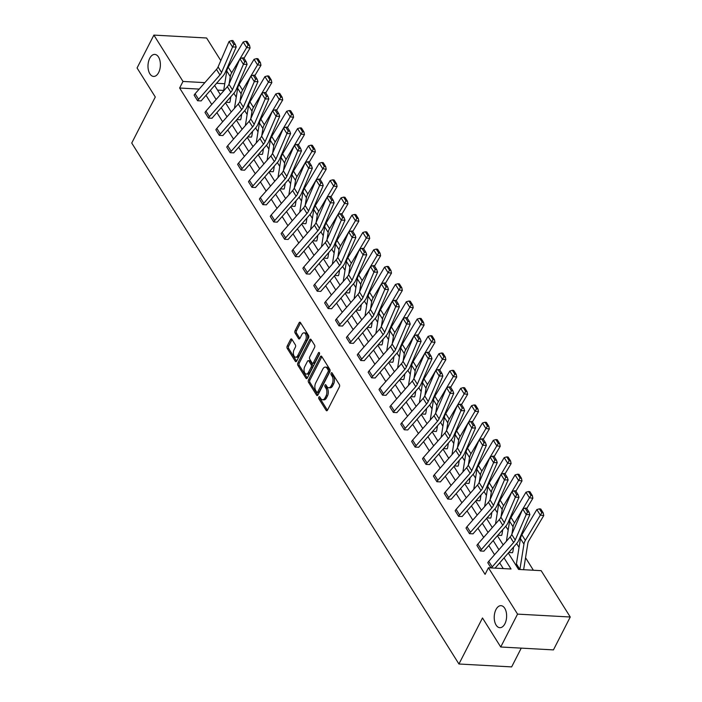 <?xml version="1.0" encoding="UTF-8"?>
<svg xmlns="http://www.w3.org/2000/svg" width="702" height="702" viewBox="0 0 702 702"><rect width="100%" height="100%" fill="white"/><g stroke="black" fill="none" stroke-linecap="round" stroke-linejoin="round"><path stroke-width="1.05" d="M158.652 72.525A11.03 6.186 -86.9 0 0 160.012 60.934A11.03 6.186 -86.9 0 0 154.791 54.405A11.03 6.186 -86.9 0 0 149.728 58.31A11.03 6.186 -86.9 0 0 148.368 69.902A11.03 6.186 -86.9 0 0 153.589 76.43A11.03 6.186 -86.9 0 0 158.652 72.525M504.887 623.788A11.03 6.186 -86.9 0 0 506.247 612.197A11.03 6.186 -86.9 0 0 501.035 605.668A11.03 6.186 -86.9 0 0 495.963 609.573A11.03 6.186 -86.9 0 0 494.603 621.165A11.03 6.186 -86.9 0 0 499.824 627.693A11.03 6.186 -86.9 0 0 504.887 623.788M318.857 397.121A1.185 0.667 -86.9 0 0 318.875 398.789L326.149 410.372A1.694 0.948 -86.9 0 0 326.711 410.767A1.694 0.948 -86.9 0 0 327.492 410.17L339.382 386.925A1.694 0.948 -86.9 0 0 339.356 384.547L332.09 372.973A1.185 0.667 -86.9 0 0 331.686 372.692A1.185 0.667 -86.9 0 0 331.142 373.113A1.185 0.667 -86.9 0 0 331.16 374.78L332.107 376.272A5.414 3.036 -86.9 0 1 332.178 383.889L331.186 385.828A5.414 3.036 -86.9 0 1 328.703 387.75A5.414 3.036 -86.9 0 1 326.886 386.477L325.947 384.977A1.185 0.667 -86.9 0 0 325.544 384.696A1.185 0.667 -86.9 0 0 325 385.117A1.185 0.667 -86.9 0 0 325.017 386.784L325.956 388.285A5.414 3.036 -86.9 0 1 326.035 395.902L325.044 397.832A5.414 3.036 -86.9 0 1 322.56 399.754A5.414 3.036 -86.9 0 1 320.744 398.482L319.796 396.981A1.185 0.667 -86.9 0 0 319.401 396.709A1.185 0.667 -86.9 0 0 318.857 397.121M320.156 397.551A1.185 0.667 -86.9 0 0 320.296 398.868L327.448 410.249M332.441 373.534A1.185 0.667 -86.9 0 0 332.59 374.85L333.529 376.351L332.107 376.272M326.298 385.538A1.185 0.667 -86.9 0 0 326.448 386.863L327.386 388.364L325.956 388.285M291.9 339.32A1.694 0.948 -86.9 0 0 291.33 338.926A1.694 0.948 -86.9 0 0 290.549 339.522L287.215 346.042A1.694 0.948 -86.9 0 0 287.241 348.42L295.314 361.284A1.694 0.948 -86.9 0 0 295.884 361.679A1.694 0.948 -86.9 0 0 296.656 361.082L308.555 337.837A1.694 0.948 -86.9 0 0 308.529 335.459L300.456 322.604A1.694 0.948 -86.9 0 0 299.886 322.2A1.694 0.948 -86.9 0 0 299.105 322.806L295.077 330.677A1.694 0.948 -86.9 0 0 295.103 333.055L298.561 338.566A1.694 0.948 -86.9 0 0 299.122 338.961A1.694 0.948 -86.9 0 0 299.903 338.364L301.904 334.45A4.528 2.536 -86.9 0 1 303.984 332.853A4.528 2.536 -86.9 0 1 306.116 335.53A4.528 2.536 -86.9 0 1 305.563 340.286L297.736 355.581A4.528 2.536 -86.9 0 1 295.656 357.186A4.528 2.536 -86.9 0 1 293.515 354.51A4.528 2.536 -86.9 0 1 294.077 349.754L295.375 347.2A1.694 0.948 -86.9 0 0 295.358 344.822L291.9 339.32M508.292 553.053L518.576 569.427L541.154 570.665L570.261 617.005L553.439 649.894L500.728 646.998L482.493 617.971L458.941 664.004L131.739 143.05L155.291 97.008L137.065 67.98L153.887 35.1L206.599 37.996L220.805 60.609M500.728 646.998L517.558 614.118L488.443 567.769L511.03 569.006L504.045 557.897M199.184 89.093L179.633 88.022L485.082 574.35L488.443 567.769M179.633 88.022L182.994 81.45L153.887 35.1M308.503 379.931A1.694 0.948 -86.9 0 0 308.52 382.309L316.602 395.165A1.694 0.948 -86.9 0 0 317.164 395.568A1.694 0.948 -86.9 0 0 317.945 394.963L329.835 371.727A1.694 0.948 -86.9 0 0 329.808 369.349L321.735 356.484A1.694 0.948 -86.9 0 0 321.165 356.089A1.694 0.948 -86.9 0 0 320.393 356.686L308.503 379.931L309.924 380.01A1.694 0.948 -86.9 0 0 309.951 382.388L317.901 395.05M305.958 378.22L297.885 365.365A1.694 0.948 -86.9 0 1 297.859 362.987L309.749 339.75A1.694 0.948 -86.9 0 1 310.53 339.145A1.694 0.948 -86.9 0 1 311.091 339.549L314.549 345.051A1.694 0.948 -86.9 0 1 314.575 347.429L309.749 356.853A1.694 0.948 -86.9 0 0 309.775 359.231L312.065 362.881A1.694 0.948 -86.9 0 0 312.636 363.285A1.694 0.948 -86.9 0 0 313.417 362.68L318.436 352.869A1.185 0.667 -86.9 0 1 318.98 352.448A1.185 0.667 -86.9 0 1 319.542 353.15A1.185 0.667 -86.9 0 1 319.392 354.396L307.3 378.018A1.694 0.948 -86.9 0 1 306.528 378.624A1.694 0.948 -86.9 0 1 305.958 378.22L307.134 378.29M570.261 617.005L517.558 614.118M458.941 664.004L511.644 666.9L521.253 648.121M237.083 119.331A1.72 1.114 -32.1 0 1 236.978 119.603L240.54 119.796A6.028 3.914 147.9 0 0 241.023 118.366L241.707 114.057M258.836 153.957A1.72 1.114 -32.1 0 1 258.731 154.229L262.294 154.431A6.028 3.914 147.9 0 0 262.776 153.001L263.461 148.692M280.589 188.592A1.72 1.114 -32.1 0 1 280.484 188.864L284.047 189.066A6.028 3.914 147.9 0 0 284.529 187.636L285.214 183.327M302.343 223.227A1.72 1.114 -32.1 0 1 302.237 223.499L305.8 223.701A6.028 3.914 147.9 0 0 306.283 222.271L306.967 217.962M324.096 257.862A1.72 1.114 -32.1 0 1 323.991 258.134L327.553 258.336A6.028 3.914 147.9 0 0 328.036 256.906L328.72 252.597M345.849 292.497A1.72 1.114 -32.1 0 1 345.744 292.769L349.306 292.962A6.028 3.914 147.9 0 0 349.789 291.541L350.473 287.232M367.602 327.132A1.72 1.114 -32.1 0 1 367.497 327.404L371.06 327.597A6.028 3.914 147.9 0 0 371.542 326.176L372.227 321.867M389.356 361.767A1.72 1.114 -32.1 0 1 389.25 362.039L392.813 362.232A6.028 3.914 147.9 0 0 393.287 360.81L393.98 356.502M411.109 396.402A1.72 1.114 -32.1 0 1 411.003 396.674L414.566 396.867A6.028 3.914 147.9 0 0 415.04 395.445L415.733 391.137M432.862 431.037A1.72 1.114 -32.1 0 1 432.757 431.309L436.311 431.502A6.028 3.914 147.9 0 0 436.793 430.08L437.486 425.772M454.615 465.672A1.72 1.114 -32.1 0 1 454.51 465.944L458.064 466.137A6.028 3.914 147.9 0 0 458.546 464.715L459.24 460.407M476.368 500.307A1.72 1.114 -32.1 0 1 476.263 500.579L479.817 500.772A6.028 3.914 147.9 0 0 480.3 499.35L480.993 495.033M498.122 534.942A1.72 1.114 -32.1 0 1 498.016 535.214L501.57 535.407A6.028 3.914 147.9 0 0 502.053 533.985L502.746 529.668M519.506 569.471L516.277 564.294A1.72 1.114 -32.1 0 0 516.418 563.89L520.454 538.566A12.926 8.389 147.9 0 1 521.884 534.801L536.837 509.573L539.39 508.836L541.83 512.714L543.208 512.89L540.768 509.003L539.39 508.836M533.388 570.235L525.544 557.739M519.05 547.402L516.637 543.55M508.169 530.08L505.756 526.237M497.297 512.767L494.884 508.924M486.416 495.445L484.003 491.602M475.544 478.132L473.13 474.289M464.663 460.81L462.249 456.967M453.79 443.497L451.377 439.654M442.909 426.175L440.496 422.332M432.037 408.862L429.624 405.019M421.156 391.54L418.743 387.697M410.284 374.227L407.871 370.384M399.403 356.914L396.99 353.062M388.531 339.592L386.118 335.749M377.65 322.279L375.237 318.427M366.777 304.958L364.364 301.114M355.896 287.644L353.483 283.792M345.024 270.323L342.611 266.479M334.143 253.01L331.73 249.166M323.271 235.688L320.858 231.844M312.39 218.375L309.977 214.531M301.518 201.053L299.105 197.209M290.637 183.74L288.224 179.896M279.765 166.418L277.351 162.574M268.892 149.105L266.47 145.261M258.011 131.783L255.598 127.939M247.139 114.47L244.717 110.626M236.258 97.157L233.845 93.305M223.692 90.444L217.523 90.102M508.994 552.255A1.72 1.114 -32.1 0 1 508.889 552.527L512.451 552.72A6.028 3.914 147.9 0 0 512.934 551.298L513.618 546.99M487.241 517.62A1.72 1.114 -32.1 0 1 487.135 517.892L490.698 518.094A6.028 3.914 147.9 0 0 491.181 516.663L491.865 512.355M465.487 482.985A1.72 1.114 -32.1 0 1 465.382 483.257L468.945 483.459A6.028 3.914 147.9 0 0 469.427 482.028L470.112 477.72M443.734 448.35A1.72 1.114 -32.1 0 1 443.629 448.622L447.192 448.824A6.028 3.914 147.9 0 0 447.674 447.393L448.359 443.085M421.981 413.715A1.72 1.114 -32.1 0 1 421.876 413.987L425.438 414.189A6.028 3.914 147.9 0 0 425.921 412.758L426.605 408.45M400.228 379.089A1.72 1.114 -32.1 0 1 400.122 379.361L403.685 379.554A6.028 3.914 147.9 0 0 404.168 378.124L404.852 373.815M378.475 344.454A1.72 1.114 -32.1 0 1 378.369 344.726L381.932 344.919A6.028 3.914 147.9 0 0 382.414 343.489L383.099 339.18M356.73 309.819A1.72 1.114 -32.1 0 1 356.616 310.091L360.179 310.284A6.028 3.914 147.9 0 0 360.661 308.854L361.346 304.545M334.977 275.184A1.72 1.114 -32.1 0 1 334.863 275.456L338.425 275.649A6.028 3.914 147.9 0 0 338.908 274.228L339.592 269.91M313.224 240.549A1.72 1.114 -32.1 0 1 313.11 240.821L316.672 241.014A6.028 3.914 147.9 0 0 317.155 239.593L317.839 235.275M291.47 205.914A1.72 1.114 -32.1 0 1 291.356 206.186L294.919 206.379A6.028 3.914 147.9 0 0 295.402 204.958L296.086 200.649M269.717 171.279A1.72 1.114 -32.1 0 1 269.603 171.551L273.166 171.744A6.028 3.914 147.9 0 0 273.648 170.323L274.333 166.014M247.964 136.644A1.72 1.114 -32.1 0 1 247.85 136.916L251.413 137.109A6.028 3.914 147.9 0 0 251.895 135.688L252.58 131.379M226.211 102.009A1.72 1.114 -32.1 0 1 226.097 102.281L229.659 102.474A6.028 3.914 147.9 0 0 230.142 101.053L230.835 96.744M226.456 69.612L226.922 70.349M224.763 83.74L216.567 83.292M204.852 82.643L182.994 81.45M498.929 549.745L493.173 540.575M488.048 532.423L482.292 523.262M477.176 515.11L471.419 505.949M466.295 497.788L460.538 488.627M455.422 480.475L449.666 471.314M444.541 463.153L438.785 453.992M433.669 445.84L427.913 436.679M422.788 428.518L417.032 419.357M411.916 411.205L406.16 402.044M401.035 393.883L395.279 384.722M390.163 376.57L384.406 367.409M379.282 359.248L373.525 350.087M368.41 341.935L362.653 332.774M357.529 324.622L351.772 315.452M346.656 307.3L340.9 298.139M335.775 289.987L330.019 280.818M324.903 272.666L319.147 263.504M314.022 255.352L308.266 246.191M303.15 238.031L297.394 228.87M292.269 220.718L286.513 211.556M281.397 203.396L275.64 194.235M270.516 186.083L264.759 176.922M259.643 168.761L253.887 159.6M248.762 151.448L243.006 142.287M237.89 134.126L232.134 124.965M227.009 116.813L221.253 107.652M216.137 99.491L210.381 90.33M214.628 85.495L220.384 94.656M225.509 102.808L231.265 111.969M236.381 120.13L242.137 129.291M247.262 137.443L253.01 146.604M258.134 154.756L263.891 163.926M269.015 172.078L274.763 181.239M279.887 189.391L285.644 198.561M290.768 206.713L296.516 215.874M301.641 224.026L307.397 233.187M312.522 241.348L318.269 250.509M323.394 258.661L329.15 267.822M334.275 275.983L340.022 285.144M345.147 293.296L350.903 302.457M356.028 310.617L361.776 319.779M366.9 327.931L372.657 337.092M377.781 345.252L383.529 354.413M388.654 362.565L394.41 371.727M399.535 379.887L405.282 389.048M410.407 397.2L416.163 406.361M421.288 414.513L427.035 423.683M432.16 431.835L437.916 440.996M443.041 449.148L448.789 458.318M453.913 466.47L459.67 475.631M464.785 483.783L470.542 492.944M475.666 501.105L481.423 510.266M486.539 518.418L492.295 527.579M497.42 535.74L503.176 544.901M503.264 568.585L499.675 562.872M494.559 554.72L488.803 545.559M483.678 537.399L477.922 528.237M472.806 520.085L467.049 510.924M461.925 502.772L456.168 493.603M451.053 485.451L445.296 476.289M440.172 468.137L434.415 458.968M429.299 450.816L423.543 441.655M418.418 433.503L412.662 424.341M407.546 416.181L401.79 407.02M396.665 398.868L390.909 389.707M385.793 381.546L380.036 372.385M374.912 364.233L369.155 355.072M364.04 346.911L358.283 337.75M353.159 329.598L347.402 320.437M342.286 312.276L336.53 303.115M331.405 294.963L325.649 285.802M320.533 277.641L314.777 268.48M309.652 260.328L303.896 251.167M298.78 243.015L293.024 233.845M287.899 225.693L282.151 216.532M277.027 208.38L271.27 199.21M266.146 191.058L260.398 181.897M255.274 173.745L249.517 164.584M244.393 156.423L238.645 147.262M233.52 139.11L227.764 129.949M222.639 121.788L216.892 112.627M211.767 104.475L206.011 95.314M194.121 95.165L197.604 100.719A6.028 3.914 -32.1 0 1 198.569 99.315L219.963 74.947A8.617 5.59 147.9 0 0 221.56 72.473L232.546 47.025L236.214 46.981L225.237 72.429A12.926 8.389 -32.1 0 1 222.841 76.141L201.448 100.518A1.72 1.114 147.9 0 0 201.167 100.912L197.595 100.746L194.121 95.165A6.028 3.914 -32.1 0 1 195.086 93.77L216.479 69.393A8.617 5.59 147.9 0 0 218.076 66.918L229.063 41.479L232.546 47.025L233.863 44.472L235.328 44.454L232.888 40.567L231.423 40.584L233.863 44.472M208.468 118.059L208.485 118.033A6.028 3.914 -32.1 0 1 209.45 116.637L230.844 92.26A8.617 5.59 147.9 0 0 232.441 89.786L243.418 64.347L247.095 64.303L236.118 89.742A12.926 8.389 -32.1 0 1 233.713 93.454L212.32 117.831A1.72 1.114 147.9 0 0 212.048 118.234L208.468 118.059L205.002 112.487A6.028 3.914 -32.1 0 1 205.958 111.083L227.351 86.715A8.617 5.59 147.9 0 0 228.957 84.24L239.935 58.792L243.418 64.347L244.744 61.785L246.209 61.767L243.769 57.88L242.295 57.897L244.744 61.785M219.349 135.381L219.357 135.354A6.028 3.914 -32.1 0 1 220.323 133.95L241.716 109.582A8.617 5.59 147.9 0 0 243.313 107.108L254.299 81.66L257.967 81.616L246.99 107.064A12.926 8.389 -32.1 0 1 244.586 110.776L223.201 135.153A1.72 1.114 147.9 0 0 222.92 135.547L219.349 135.381L215.874 129.8A6.028 3.914 -32.1 0 1 216.839 128.405L238.232 104.028A8.617 5.59 147.9 0 0 239.83 101.553L250.816 76.106L254.299 81.66L255.616 79.098L257.081 79.089L254.642 75.202L253.176 75.219L255.616 79.098M230.221 152.694L230.238 152.667A6.028 3.914 -32.1 0 1 231.204 151.272L252.597 126.895A8.617 5.59 147.9 0 0 254.194 124.421L265.172 98.973L268.848 98.938L257.871 124.377A12.926 8.389 -32.1 0 1 255.467 128.089L234.073 152.466A1.72 1.114 147.9 0 0 233.801 152.869L230.221 152.694L226.755 147.122A6.028 3.914 -32.1 0 1 227.711 145.718L249.105 121.349A8.617 5.59 147.9 0 0 250.711 118.875L261.688 93.427L265.172 98.973L266.488 96.42L267.962 96.402L265.523 92.515L264.049 92.532L266.488 96.42M241.102 170.016L241.111 169.989A6.028 3.914 -32.1 0 1 242.076 168.585L263.469 144.217A8.617 5.59 147.9 0 0 265.066 141.743L276.053 116.295L279.721 116.251L268.743 141.699A12.926 8.389 -32.1 0 1 266.339 145.411L244.954 169.779A1.72 1.114 147.9 0 0 244.673 170.182L241.102 170.016L237.627 164.435A6.028 3.914 -32.1 0 1 238.592 163.04L259.986 138.663A8.617 5.59 147.9 0 0 261.583 136.188L272.56 110.74L276.053 116.295L277.369 113.733L278.834 113.715L276.395 109.837L274.93 109.854L277.369 113.733M251.974 187.329L251.992 187.302A6.028 3.914 -32.1 0 1 252.957 185.907L274.35 161.53A8.617 5.59 147.9 0 0 275.947 159.056L286.925 133.608L290.602 133.573L279.624 159.012A12.926 8.389 -32.1 0 1 277.22 162.724L255.826 187.101A1.72 1.114 147.9 0 0 255.554 187.495L251.974 187.329L248.508 181.757A6.028 3.914 -32.1 0 1 249.464 180.353L270.858 155.984A8.617 5.59 147.9 0 0 272.464 153.51L283.441 128.062L286.925 133.608L288.241 131.055L289.715 131.037L287.276 127.15L285.802 127.167L288.241 131.055M259.38 199.07L262.864 204.624A6.028 3.914 -32.1 0 1 263.829 203.22L285.223 178.852A8.617 5.59 147.9 0 0 286.82 176.377L297.806 150.93L301.474 150.886L290.496 176.334A12.926 8.389 -32.1 0 1 288.092 180.045L266.707 204.414A1.72 1.114 147.9 0 0 266.427 204.817L262.855 204.651L259.38 199.07A6.028 3.914 -32.1 0 1 260.345 197.674L281.739 173.297A8.617 5.59 147.9 0 0 283.336 170.823L294.313 145.375L297.806 150.93L299.122 148.368L300.588 148.35L298.148 144.472L296.683 144.489L299.122 148.368M273.727 221.964L273.745 221.937A6.028 3.914 -32.1 0 1 274.71 220.542L296.095 196.165A8.617 5.59 147.9 0 0 297.701 193.691L308.678 168.243L312.355 168.208L301.369 193.647A12.926 8.389 -32.1 0 1 298.973 197.359L277.58 221.735A1.72 1.114 147.9 0 0 277.308 222.13L273.727 221.964L270.261 216.391A6.028 3.914 -32.1 0 1 271.218 214.987L292.611 190.619A8.617 5.59 147.9 0 0 294.217 188.145L305.195 162.697L308.678 168.243L309.994 165.69L311.469 165.672L309.029 161.785L307.555 161.802L309.994 165.69M284.608 239.285L284.617 239.259A6.028 3.914 -32.1 0 1 285.582 237.855L306.976 213.487A8.617 5.59 147.9 0 0 308.573 211.012L319.559 185.565L323.227 185.521L312.25 210.969A12.926 8.389 -32.1 0 1 309.845 214.68L288.461 239.049A1.72 1.114 147.9 0 0 288.18 239.452L284.608 239.285L281.133 233.705A6.028 3.914 -32.1 0 1 282.099 232.309L303.492 207.932A8.617 5.59 147.9 0 0 305.089 205.458L316.067 180.01L319.559 185.565L320.875 183.003L322.341 182.985L319.901 179.107L318.436 179.124L320.875 183.003M292.014 251.026L295.498 256.572A6.028 3.914 -32.1 0 1 296.463 255.177L317.848 230.8A8.617 5.59 147.9 0 0 319.454 228.325L330.431 202.878L334.108 202.834L323.122 228.282A12.926 8.389 -32.1 0 1 320.726 231.993L299.333 256.37A1.72 1.114 147.9 0 0 299.061 256.765L295.481 256.599L292.014 251.026A6.028 3.914 -32.1 0 1 292.971 249.622L314.364 225.245A8.617 5.59 147.9 0 0 315.97 222.78L326.948 197.332L330.431 202.878L331.748 200.324L333.222 200.307L330.782 196.42L329.308 196.437L331.748 200.324M302.887 268.339L306.37 273.894A6.028 3.914 -32.1 0 1 307.336 272.49L328.729 248.113A8.617 5.59 147.9 0 0 330.326 245.639L341.312 220.2L344.98 220.156L334.003 245.603A12.926 8.389 -32.1 0 1 331.598 249.315L310.214 273.683A1.72 1.114 147.9 0 0 309.933 274.087L306.362 273.92L302.887 268.339A6.028 3.914 -32.1 0 1 303.852 266.944L325.245 242.567A8.617 5.59 147.9 0 0 326.842 240.093L337.82 214.645L341.312 220.2L342.629 217.638L344.094 217.62L341.655 213.741L340.189 213.75L342.629 217.638M317.234 291.233L317.251 291.207A6.028 3.914 -32.1 0 1 318.217 289.812L339.601 265.435A8.617 5.59 147.9 0 0 341.207 262.96L352.185 237.513L355.861 237.469L344.875 262.917A12.926 8.389 -32.1 0 1 342.479 266.628L321.086 291.005A1.72 1.114 147.9 0 0 320.814 291.4L317.234 291.233L313.768 285.653A6.028 3.914 -32.1 0 1 314.724 284.257L336.118 259.88A8.617 5.59 147.9 0 0 337.723 257.406L348.701 231.967L352.185 237.513L353.501 234.959L354.975 234.942L352.536 231.055L351.061 231.072L353.501 234.959M328.115 308.547L328.124 308.52A6.028 3.914 -32.1 0 1 329.089 307.125L350.482 282.748A8.617 5.59 147.9 0 0 352.079 280.273L363.066 254.835L366.734 254.791L355.756 280.238A12.926 8.389 -32.1 0 1 353.352 283.95L331.967 308.318A1.72 1.114 147.9 0 0 331.686 308.722L328.115 308.547L324.64 302.974A6.028 3.914 -32.1 0 1 325.605 301.57L346.999 277.202A8.617 5.59 147.9 0 0 348.596 274.728L359.573 249.28L363.066 254.835L364.382 252.272L365.847 252.255L363.408 248.368L361.942 248.385L364.382 252.272M338.987 325.868L339.005 325.842A6.028 3.914 -32.1 0 1 339.97 324.438L361.354 300.07A8.617 5.59 147.9 0 0 362.96 297.595L373.938 272.148L377.615 272.104L366.628 297.551A12.926 8.389 -32.1 0 1 364.233 301.263L342.839 325.64A1.72 1.114 147.9 0 0 342.567 326.035L338.987 325.868L335.521 320.287A6.028 3.914 -32.1 0 1 336.477 318.892L357.871 294.515A8.617 5.59 147.9 0 0 359.477 292.041L370.454 266.602L373.938 272.148L375.254 269.594L376.728 269.577L374.289 265.689L372.815 265.707L375.254 269.594M349.868 343.181L349.877 343.155A6.028 3.914 -32.1 0 1 350.842 341.76L372.235 317.383A8.617 5.59 147.9 0 0 373.833 314.908L384.819 289.47L388.487 289.426L377.509 314.873A12.926 8.389 -32.1 0 1 375.105 318.585L353.72 342.953A1.72 1.114 147.9 0 0 353.439 343.357L349.868 343.181L346.393 337.609A6.028 3.914 -32.1 0 1 347.358 336.205L368.752 311.837A8.617 5.59 147.9 0 0 370.349 309.363L381.326 283.915L384.819 289.47L386.135 286.907L387.601 286.89L385.161 283.003L383.696 283.02L386.135 286.907M360.74 360.503L360.758 360.477A6.028 3.914 -32.1 0 1 361.723 359.073L383.108 334.705A8.617 5.59 147.9 0 0 384.714 332.23L395.691 306.783L399.368 306.739L388.382 332.186A12.926 8.389 -32.1 0 1 385.986 335.898L364.592 360.275A1.72 1.114 147.9 0 0 364.32 360.67L360.74 360.503L357.274 354.922A6.028 3.914 -32.1 0 1 358.231 353.527L379.624 329.15A8.617 5.59 147.9 0 0 381.23 326.676L392.207 301.237L395.691 306.783L397.007 304.229L398.482 304.212L396.042 300.324L394.568 300.342L397.007 304.229M368.146 372.244L371.63 377.79A6.028 3.914 -32.1 0 1 372.595 376.395L393.989 352.018A8.617 5.59 147.9 0 0 395.586 349.543L406.572 324.105L410.24 324.061L399.262 349.499A12.926 8.389 -32.1 0 1 396.858 353.211L375.473 377.588A1.72 1.114 147.9 0 0 375.193 377.992L371.621 377.816L368.146 372.244A6.028 3.914 -32.1 0 1 369.112 370.84L390.505 346.472A8.617 5.59 147.9 0 0 392.102 343.998L403.08 318.55L406.572 324.105L407.888 321.542L409.354 321.525L406.914 317.637L405.449 317.655L407.888 321.542M382.493 395.138L382.511 395.112A6.028 3.914 -32.1 0 1 383.476 393.708L404.861 369.34A8.617 5.59 147.9 0 0 406.467 366.865L417.444 341.418L421.121 341.374L410.135 366.821A12.926 8.389 -32.1 0 1 407.739 370.533L386.346 394.91A1.72 1.114 147.9 0 0 386.074 395.305L382.493 395.138L379.027 389.557A6.028 3.914 -32.1 0 1 379.984 388.162L401.377 363.785A8.617 5.59 147.9 0 0 402.974 361.311L413.961 335.863L417.444 341.418L418.761 338.855L420.235 338.847L417.795 334.959L416.321 334.977L418.761 338.855M393.374 412.451L393.383 412.425A6.028 3.914 -32.1 0 1 394.348 411.03L415.742 386.653A8.617 5.59 147.9 0 0 417.339 384.178L428.325 358.731L431.993 358.696L421.016 384.134A12.926 8.389 -32.1 0 1 418.611 387.846L397.227 412.223A1.72 1.114 147.9 0 0 396.946 412.627L393.374 412.451L389.9 406.879A6.028 3.914 -32.1 0 1 390.865 405.475L412.258 381.107A8.617 5.59 147.9 0 0 413.855 378.632L424.833 353.185L428.325 358.731L429.642 356.177L431.107 356.16L428.668 352.272L427.202 352.29L429.642 356.177M400.781 424.192L404.264 429.747A6.028 3.914 -32.1 0 1 405.229 428.343L426.614 403.975A8.617 5.59 147.9 0 0 428.22 401.5L439.198 376.053L442.874 376.009L431.888 401.456A12.926 8.389 -32.1 0 1 429.492 405.168L408.099 429.536A1.72 1.114 147.9 0 0 407.827 429.94L404.247 429.773L400.781 424.192A6.028 3.914 -32.1 0 1 401.737 422.797L423.13 398.42A8.617 5.59 147.9 0 0 424.728 395.946L435.714 370.498L439.198 376.053L440.514 373.49L441.988 373.473L439.549 369.594L438.074 369.612L440.514 373.49M415.128 447.086L415.136 447.06A6.028 3.914 -32.1 0 1 416.102 445.665L437.495 421.288A8.617 5.59 147.9 0 0 439.092 418.813L450.079 393.366L453.746 393.331L442.769 418.769A12.926 8.389 -32.1 0 1 440.365 422.481L418.98 446.858A1.72 1.114 147.9 0 0 418.699 447.253L415.128 447.086L411.653 441.514A6.028 3.914 -32.1 0 1 412.618 440.11L434.012 415.742A8.617 5.59 147.9 0 0 435.609 413.267L446.586 387.82L450.079 393.366L451.395 390.812L452.86 390.795L450.421 386.907L448.955 386.925L451.395 390.812M426 464.408L426.017 464.382A6.028 3.914 -32.1 0 1 426.983 462.978L448.367 438.61A8.617 5.59 147.9 0 0 449.973 436.135L460.951 410.688L464.627 410.644L453.641 436.091A12.926 8.389 -32.1 0 1 451.246 439.803L429.852 464.171A1.72 1.114 147.9 0 0 429.58 464.575L426 464.408L422.534 458.827A6.028 3.914 -32.1 0 1 423.49 457.432L444.884 433.055A8.617 5.59 147.9 0 0 446.481 430.58L457.467 405.133L460.951 410.688L462.267 408.125L463.741 408.108L461.302 404.229L459.828 404.247L462.267 408.125M436.881 481.721L436.89 481.695A6.028 3.914 -32.1 0 1 437.855 480.3L459.248 455.923A8.617 5.59 147.9 0 0 460.845 453.448L471.832 428.001L475.5 427.966L464.522 453.404A12.926 8.389 -32.1 0 1 462.118 457.116L440.724 481.493A1.72 1.114 147.9 0 0 440.452 481.888L436.881 481.721L433.406 476.149A6.028 3.914 -32.1 0 1 434.371 474.745L455.765 450.377A8.617 5.59 147.9 0 0 457.362 447.902L468.339 422.455L471.832 428.001L473.148 425.447L474.613 425.43L472.174 421.542L470.709 421.56L473.148 425.447M447.753 499.043L447.771 499.017A6.028 3.914 -32.1 0 1 448.736 497.613L470.121 473.245A8.617 5.59 147.9 0 0 471.726 470.77L482.704 445.322L486.381 445.279L475.394 470.726A12.926 8.389 -32.1 0 1 472.999 474.438L451.605 498.806A1.72 1.114 147.9 0 0 451.333 499.21L447.753 499.043L444.278 493.462A6.028 3.914 -32.1 0 1 445.243 492.067L466.637 467.69A8.617 5.59 147.9 0 0 468.234 465.215L479.22 439.768L482.704 445.322L484.02 442.76L485.494 442.743L483.055 438.864L481.581 438.882L484.02 442.76M458.634 516.356L458.643 516.33A6.028 3.914 -32.1 0 1 459.608 514.935L481.002 490.558A8.617 5.59 147.9 0 0 482.599 488.083L493.585 462.636L497.253 462.592L486.275 488.039A12.926 8.389 -32.1 0 1 483.871 491.751L462.478 516.128A1.72 1.114 147.9 0 0 462.206 516.523L458.634 516.356L455.159 510.784A6.028 3.914 -32.1 0 1 456.124 509.38L477.518 485.003A8.617 5.59 147.9 0 0 479.115 482.537L490.093 457.09L493.585 462.636L494.901 460.082L496.367 460.064L493.927 456.177L492.462 456.195L494.901 460.082M469.506 533.678L469.524 533.652A6.028 3.914 -32.1 0 1 470.489 532.248L491.874 507.871A8.617 5.59 147.9 0 0 493.48 505.396L504.457 479.957L508.134 479.914L497.148 505.361A12.926 8.389 -32.1 0 1 494.752 509.073L473.359 533.441A1.72 1.114 147.9 0 0 473.087 533.845L469.506 533.678L466.031 528.097A6.028 3.914 -32.1 0 1 466.997 526.702L488.39 502.325A8.617 5.59 147.9 0 0 489.987 499.85L500.974 474.403L504.457 479.957L505.773 477.395L507.248 477.378L504.808 473.499L503.334 473.508L505.773 477.395M476.912 545.41L480.396 550.965A6.028 3.914 -32.1 0 1 481.361 549.569L502.755 525.193A8.617 5.59 147.9 0 0 504.352 522.718L515.338 497.27L519.006 497.227L508.029 522.674A12.926 8.389 -32.1 0 1 505.624 526.386L484.231 550.763A1.72 1.114 147.9 0 0 483.959 551.158L480.387 550.991L476.912 545.41A6.028 3.914 -32.1 0 1 477.878 544.015L499.271 519.638A8.617 5.59 147.9 0 0 500.868 517.163L511.846 491.725L515.338 497.27L516.654 494.717L518.12 494.699L515.68 490.812L514.215 490.83L516.654 494.717M491.014 567.909L487.785 562.732A6.028 3.914 -32.1 0 1 488.75 561.328L510.143 536.96A8.617 5.59 147.9 0 0 511.74 534.485L522.727 509.038L526.21 514.592L527.527 512.03L529.001 512.012L526.561 508.125L525.087 508.143L527.527 512.03M322.56 399.754L323.982 399.833A5.414 3.036 -86.9 0 0 326.465 397.911L325.044 397.832M327.386 388.364A5.414 3.036 -86.9 0 1 327.457 395.981L326.465 397.911M328.703 387.75L330.124 387.82A5.414 3.036 -86.9 0 0 332.616 385.907L331.186 385.828M333.529 376.351A5.414 3.036 -86.9 0 1 333.608 383.968L332.616 385.907M321.858 356.686A1.694 0.948 -86.9 0 0 321.814 356.765L309.924 380.01M316.769 392.164A1.185 0.667 -86.9 0 0 317.172 392.436A1.185 0.667 -86.9 0 0 317.716 392.023L328.15 371.621A1.185 0.667 -86.9 0 0 328.132 369.954L327.141 368.375A5.414 3.036 -86.9 0 0 325.324 367.102A5.414 3.036 -86.9 0 0 322.841 369.015L315.707 382.967A5.414 3.036 -86.9 0 0 315.777 390.584L316.769 392.164M317.172 392.436L318.594 392.515A1.185 0.667 -86.9 0 0 319.138 392.102L317.716 392.023M325.324 367.102L326.746 367.181A5.414 3.036 -86.9 0 1 328.571 368.453L329.563 370.033A1.185 0.667 -86.9 0 1 329.58 371.7L319.138 392.102M307.257 378.106L299.306 365.444L297.885 365.365M311.223 339.742A1.694 0.948 -86.9 0 0 311.179 339.821L299.28 363.066A1.694 0.948 -86.9 0 0 299.306 365.444M312.636 363.285L314.057 363.355A1.694 0.948 -86.9 0 0 314.838 362.758L319.577 353.492M304.747 366.637A4.528 2.536 -86.9 0 0 304.194 371.384A4.528 2.536 -86.9 0 0 306.326 374.061A4.528 2.536 -86.9 0 0 308.406 372.464L311.17 367.076A1.694 0.948 -86.9 0 0 311.144 364.689L308.854 361.039A1.694 0.948 -86.9 0 0 308.283 360.644A1.694 0.948 -86.9 0 0 307.502 361.24L304.747 366.637M306.326 374.061L307.757 374.14A4.528 2.536 -86.9 0 0 309.836 372.543L308.406 372.464M308.283 360.644L309.705 360.723A1.694 0.948 -86.9 0 1 310.275 361.118L312.565 364.768A1.694 0.948 -86.9 0 1 312.592 367.146L309.836 372.543M295.656 357.186L297.078 357.265A4.528 2.536 -86.9 0 0 299.157 355.66L297.736 355.581M303.984 332.853L305.405 332.932A4.528 2.536 -86.9 0 1 307.546 335.609A4.528 2.536 -86.9 0 1 306.985 340.365L299.157 355.66M300.579 322.797A1.694 0.948 -86.9 0 0 300.535 322.885L296.498 330.756A1.694 0.948 -86.9 0 0 296.525 333.134L299.859 338.443M292.023 339.522A1.694 0.948 -86.9 0 0 291.979 339.601L288.645 346.121A1.694 0.948 -86.9 0 0 288.662 348.499L296.613 361.161M523.49 569.691A6.028 3.914 147.9 0 0 523.806 568.611L527.851 543.287A8.617 5.59 -32.1 0 1 528.799 540.777L543.752 515.549L540.321 515.119L525.368 540.347A12.926 8.389 147.9 0 0 523.946 544.111L519.901 569.436A1.72 1.114 -32.1 0 1 519.892 569.497M541.83 512.714L540.321 515.119L536.837 509.573M543.208 512.89L543.752 515.549M491.47 567.936A6.028 3.914 -32.1 0 1 492.234 566.883L513.627 542.506A8.617 5.59 147.9 0 0 515.233 540.031L526.21 514.592L529.887 514.548L518.901 539.996A12.926 8.389 -32.1 0 1 516.505 543.708L495.112 568.076A1.72 1.114 147.9 0 0 495.068 568.129M529.887 514.548L529.001 512.012M525.087 508.143L522.727 509.038M526.79 508.502L532.871 498.236L529.44 497.806L522.806 509.011M522.56 509.406L514.496 523.034A12.926 8.389 147.9 0 0 513.065 526.798L511.898 534.125M530.958 495.401L532.327 495.577L529.887 491.69L528.518 491.514L530.958 495.401L529.44 497.806L525.956 492.251L511.003 517.479A12.926 8.389 147.9 0 0 509.582 521.244L506.396 541.233M525.956 492.251L528.518 491.514M532.327 495.577L532.871 498.236M515.917 491.181L521.998 480.914L518.567 480.484L511.925 491.69M511.688 492.093L503.615 505.712A12.926 8.389 147.9 0 0 502.193 509.476L501.017 516.812M520.077 478.088L521.454 478.255L519.015 474.376L517.637 474.201L520.077 478.088L518.567 480.484L515.084 474.938L500.131 500.166A12.926 8.389 147.9 0 0 498.701 503.931L495.515 523.911M515.084 474.938L517.637 474.201M521.454 478.255L521.998 480.914M519.006 497.227L518.12 494.699M514.215 490.83L511.846 491.725M508.134 479.914L507.248 477.378M503.334 473.508L500.974 474.403M505.036 473.868L511.117 463.601L507.686 463.171L501.052 474.376M500.816 474.78L492.743 488.399A12.926 8.389 147.9 0 0 491.312 492.163L490.145 499.491M509.204 460.766L510.573 460.942L508.134 457.055L506.765 456.879L509.204 460.766L507.686 463.171L504.203 457.616L489.25 482.844A12.926 8.389 147.9 0 0 487.829 486.609L484.643 506.598M504.203 457.616L506.765 456.879M510.573 460.942L511.117 463.601M497.253 462.592L496.367 460.064M492.462 456.195L490.093 457.09M494.164 456.546L500.245 446.288L496.814 445.849L490.171 457.055M489.935 457.458L481.862 471.077A12.926 8.389 147.9 0 0 480.44 474.842L479.264 482.177M498.323 443.453L499.701 443.62L497.262 439.742L495.884 439.566L498.323 443.453L496.814 445.849L493.331 440.303L478.378 465.531A12.926 8.389 147.9 0 0 476.948 469.296L473.762 489.285M493.331 440.303L495.884 439.566M499.701 443.62L500.245 446.288M486.381 445.279L485.494 442.743M481.581 438.882L479.22 439.768M483.283 439.233L489.364 428.966L485.933 428.536L479.299 439.742M479.062 440.145L470.989 453.764A12.926 8.389 147.9 0 0 469.559 457.528L468.392 464.856M487.451 426.132L488.82 426.307L486.381 422.42L485.012 422.244L487.451 426.132L485.933 428.536L482.449 422.981L467.497 448.209A12.926 8.389 147.9 0 0 466.075 451.974L462.89 471.963M482.449 422.981L485.012 422.244M488.82 426.307L489.364 428.966M475.5 427.966L474.613 425.43M470.709 421.56L468.339 422.455M472.411 421.911L478.492 411.653L475.061 411.214L468.418 422.42M468.181 422.823L460.108 436.442A12.926 8.389 147.9 0 0 458.687 440.207L457.511 447.543M476.57 408.818L477.948 408.985L475.508 405.107L474.131 404.931L476.57 408.818L475.061 411.214L471.577 405.668L456.625 430.896A12.926 8.389 147.9 0 0 455.203 434.661L452.009 454.65M471.577 405.668L474.131 404.931M477.948 408.985L478.492 411.653M464.627 410.644L463.741 408.108M459.828 404.247L457.467 405.133M461.53 404.598L467.611 394.331L464.18 393.901L457.546 405.107M457.309 405.51L449.236 419.129A12.926 8.389 147.9 0 0 447.806 422.894L446.639 430.229M465.698 391.497L467.067 391.672L464.627 387.785L463.259 387.609L465.698 391.497L464.18 393.901L460.696 388.346L445.744 413.575A12.926 8.389 147.9 0 0 444.322 417.339L441.137 437.328M460.696 388.346L463.259 387.609M467.067 391.672L467.611 394.331M453.746 393.331L452.86 390.795M448.955 386.925L446.586 387.82M450.658 387.276L456.739 377.018L453.308 376.579L446.665 387.794M446.428 388.188L438.355 401.807A12.926 8.389 147.9 0 0 436.934 405.572L435.758 412.908M454.817 374.184L456.195 374.35L453.755 370.472L452.378 370.296L454.817 374.184L453.308 376.579L449.824 371.033L434.871 396.261A12.926 8.389 147.9 0 0 433.45 400.026L430.256 420.015M449.824 371.033L452.378 370.296M456.195 374.35L456.739 377.018M442.874 376.009L441.988 373.473M438.074 369.612L435.714 370.498M439.777 369.963L445.858 359.696L442.427 359.266L435.793 370.472M435.556 370.875L427.483 384.494A12.926 8.389 147.9 0 0 426.053 388.259L424.885 395.595M443.945 356.862L445.314 357.037L442.874 353.15L441.505 352.983L443.945 356.862L442.427 359.266L438.943 353.711L423.99 378.94A12.926 8.389 147.9 0 0 422.569 382.704L419.384 402.694M438.943 353.711L441.505 352.983M445.314 357.037L445.858 359.696M431.993 358.696L431.107 356.16M427.202 352.29L424.833 353.185M428.904 352.641L434.986 342.383L431.554 341.944L424.912 353.159M424.675 353.554L416.602 367.172A12.926 8.389 147.9 0 0 415.18 370.937L414.005 378.273M433.064 339.549L434.441 339.724L432.002 335.837L430.624 335.661L433.064 339.549L431.554 341.944L428.071 336.398L413.118 361.627A12.926 8.389 147.9 0 0 411.697 365.391L408.503 385.38M428.071 336.398L430.624 335.661M434.441 339.724L434.986 342.383M421.121 341.374L420.235 338.847M416.321 334.977L413.961 335.863M418.023 335.328L424.105 325.061L420.673 324.631L414.04 335.837M413.803 336.24L405.73 349.859A12.926 8.389 147.9 0 0 404.299 353.624L403.132 360.96M422.192 322.227L423.56 322.402L421.121 318.515L419.752 318.348L422.192 322.227L420.673 324.631L417.19 319.077L402.246 344.305A12.926 8.389 147.9 0 0 400.816 348.069L397.63 368.059M417.19 319.077L419.752 318.348M423.56 322.402L424.105 325.061M410.24 324.061L409.354 321.525M405.449 317.655L403.08 318.55M407.151 318.015L413.232 307.748L409.801 307.318L403.159 318.524M402.922 318.919L394.849 332.537A12.926 8.389 147.9 0 0 393.427 336.311L392.26 343.638M411.311 304.914L412.688 305.089L410.249 301.202L408.871 301.026L411.311 304.914L409.801 307.318L406.318 301.763L391.365 326.992A12.926 8.389 147.9 0 0 389.943 330.756L386.749 350.746M406.318 301.763L408.871 301.026M412.688 305.089L413.232 307.748M399.368 306.739L398.482 304.212M394.568 300.342L392.207 301.237M396.27 300.693L402.351 290.426L398.929 289.996L392.286 301.202M392.049 301.606L383.976 315.224A12.926 8.389 147.9 0 0 382.546 318.989L381.379 326.325M400.438 287.592L401.807 287.767L399.368 283.88L397.999 283.713L400.438 287.592L398.929 289.996L395.437 284.45L380.493 309.67A12.926 8.389 147.9 0 0 379.062 313.443L375.877 333.424M395.437 284.45L397.999 283.713M401.807 287.767L402.351 290.426M388.487 289.426L387.601 286.89M383.696 283.02L381.326 283.915M385.398 283.38L391.479 273.113L388.048 272.683L381.405 283.889M381.168 284.284L373.095 297.911A12.926 8.389 147.9 0 0 371.674 301.676L370.507 309.003M389.557 270.279L390.935 270.454L388.496 266.567L387.118 266.391L389.557 270.279L388.048 272.683L384.564 267.129L369.612 292.357A12.926 8.389 147.9 0 0 368.19 296.121L364.996 316.111M384.564 267.129L387.118 266.391M390.935 270.454L391.479 273.113M377.615 272.104L376.728 269.577M372.815 265.707L370.454 266.602M374.517 266.058L380.598 255.791L377.176 255.361L370.533 266.567M370.296 266.971L362.223 280.589A12.926 8.389 147.9 0 0 360.793 284.354L359.626 291.69M378.685 252.957L380.054 253.132L377.615 249.245L376.246 249.078L378.685 252.957L377.176 255.361L373.683 249.815L358.74 275.044A12.926 8.389 147.9 0 0 357.309 278.808L354.124 298.789M373.683 249.815L376.246 249.078M380.054 253.132L380.598 255.791M366.734 254.791L365.847 252.255M361.942 248.385L359.573 249.28M363.645 248.745L369.726 238.478L366.295 238.048L359.652 249.254M359.415 249.649L351.342 263.276A12.926 8.389 147.9 0 0 349.921 267.041L348.754 274.368M367.804 235.644L369.182 235.819L366.742 231.932L365.365 231.757L367.804 235.644L366.295 238.048L362.811 232.494L347.859 257.722A12.926 8.389 147.9 0 0 346.437 261.486L343.243 281.476M362.811 232.494L365.365 231.757M369.182 235.819L369.726 238.478M355.861 237.469L354.975 234.942M351.061 231.072L348.701 231.967M352.764 231.423L358.854 221.156L355.423 220.726L348.78 231.932M348.543 232.336L340.47 245.954A12.926 8.389 147.9 0 0 339.04 249.719L337.873 257.055M356.932 218.331L358.301 218.497L355.861 214.619L354.492 214.443L356.932 218.331L355.423 220.726L351.93 215.181L336.986 240.409A12.926 8.389 147.9 0 0 335.556 244.173L332.371 264.154M351.93 215.181L354.492 214.443M358.301 218.497L358.854 221.156M344.98 220.156L344.094 217.62M340.189 213.75L337.82 214.645M341.892 214.11L347.973 203.843L344.542 203.413L337.899 214.619M337.662 215.023L329.589 228.641A12.926 8.389 147.9 0 0 328.167 232.406L327 239.733M346.051 201.009L347.429 201.184L344.989 197.297L343.611 197.122L346.051 201.009L344.542 203.413L341.058 197.859L326.105 223.087A12.926 8.389 147.9 0 0 324.684 226.851L321.49 246.841M341.058 197.859L343.611 197.122M347.429 201.184L347.973 203.843M334.108 202.834L333.222 200.307M329.308 196.437L326.948 197.332M331.011 196.788L337.1 186.53L333.669 186.091L327.027 197.297M326.79 197.701L318.717 211.32A12.926 8.389 147.9 0 0 317.286 215.084L316.119 222.42M335.179 183.696L336.548 183.863L334.108 179.984L332.739 179.809L335.179 183.696L333.669 186.091L330.177 180.546L315.233 205.774A12.926 8.389 147.9 0 0 313.803 209.538L310.617 229.528M330.177 180.546L332.739 179.809M336.548 183.863L337.1 186.53M323.227 185.521L322.341 182.985M318.436 179.124L316.067 180.01M320.138 179.475L326.219 169.208L322.788 168.778L316.146 179.984M315.909 180.388L307.836 194.006A12.926 8.389 147.9 0 0 306.414 197.771L305.247 205.098M324.298 166.374L325.675 166.549L323.236 162.662L321.858 162.487L324.298 166.374L322.788 168.778L319.305 163.224L304.352 188.452A12.926 8.389 147.9 0 0 302.931 192.216L299.736 212.206M319.305 163.224L321.858 162.487M325.675 166.549L326.219 169.208M312.355 168.208L311.469 165.672M307.555 161.802L305.195 162.697M309.257 162.153L315.347 151.895L311.916 151.456L305.273 162.662M305.037 163.066L296.964 176.685A12.926 8.389 147.9 0 0 295.533 180.449L294.366 187.785M313.425 149.061L314.794 149.228L312.355 145.349L310.986 145.174L313.425 149.061L311.916 151.456L308.424 145.911L293.48 171.139A12.926 8.389 147.9 0 0 292.05 174.903L288.864 194.893M308.424 145.911L310.986 145.174M314.794 149.228L315.347 151.895M301.474 150.886L300.588 148.35M296.683 144.489L294.313 145.375M298.385 144.84L304.466 134.573L301.035 134.143L294.392 145.349M294.156 145.753L286.083 159.372A12.926 8.389 147.9 0 0 284.661 163.136L283.494 170.472M302.544 131.739L303.922 131.915L301.483 128.027L300.105 127.852L302.544 131.739L301.035 134.143L297.551 128.589L282.599 153.817A12.926 8.389 147.9 0 0 281.177 157.581L277.983 177.571M297.551 128.589L300.105 127.852M303.922 131.915L304.466 134.573M290.602 133.573L289.715 131.037M285.802 127.167L283.441 128.062M287.504 127.518L293.594 117.26L290.163 116.822L283.52 128.036M283.283 128.431L275.21 142.05A12.926 8.389 147.9 0 0 273.78 145.814L272.613 153.15M291.672 114.426L293.041 114.593L290.602 110.714L289.233 110.539L291.672 114.426L290.163 116.822L286.67 111.276L271.727 136.504A12.926 8.389 147.9 0 0 270.296 140.268L267.111 160.258M286.67 111.276L289.233 110.539M293.041 114.593L293.594 117.26M279.721 116.251L278.834 113.715M274.93 109.854L272.56 110.74M276.632 110.205L282.713 99.938L279.282 99.508L272.639 110.714M272.402 111.118L264.329 124.737A12.926 8.389 147.9 0 0 262.908 128.501L261.741 135.837M280.8 97.104L282.169 97.28L279.729 93.392L278.352 93.226L280.8 97.104L279.282 99.508L275.798 93.954L260.846 119.182A12.926 8.389 147.9 0 0 259.424 122.947L256.23 142.936M275.798 93.954L278.352 93.226M282.169 97.28L282.713 99.938M268.848 98.938L267.962 96.402M264.049 92.532L261.688 93.427M265.751 92.883L271.841 82.625L268.41 82.187L261.767 93.401M261.53 93.796L253.457 107.415A12.926 8.389 147.9 0 0 252.027 111.179L250.86 118.515M269.919 79.791L271.288 79.967L268.848 76.079L267.48 75.904L269.919 79.791L268.41 82.187L264.917 76.641L249.973 101.869A12.926 8.389 147.9 0 0 248.543 105.633L245.358 125.623M264.917 76.641L267.48 75.904M271.288 79.967L271.841 82.625M257.967 81.616L257.081 79.089M253.176 75.219L250.816 76.106M254.879 75.57L260.96 65.304L257.529 64.874L250.886 76.079M250.649 76.483L242.576 90.102A12.926 8.389 147.9 0 0 241.155 93.866L239.987 101.202M259.047 62.469L260.416 62.645L257.976 58.757L256.599 58.591L259.047 62.469L257.529 64.874L254.045 59.319L239.092 84.547A12.926 8.389 147.9 0 0 237.671 88.312L234.477 108.301M254.045 59.319L256.599 58.591M260.416 62.645L260.96 65.304M247.095 64.303L246.209 61.767M242.295 57.897L239.935 58.792M243.998 58.257L250.087 47.99L246.656 47.56L240.014 58.766M239.777 59.161L231.704 72.78A12.926 8.389 147.9 0 0 230.274 76.553L229.106 83.88M248.166 45.156L249.535 45.332L247.095 41.444L245.726 41.269L248.166 45.156L246.656 47.56L243.164 42.006L228.22 67.234A12.926 8.389 147.9 0 0 226.79 70.999L223.605 90.988M243.164 42.006L245.726 41.269M249.535 45.332L250.087 47.99M236.214 46.981L235.328 44.454M231.423 40.584L229.063 41.479M320.296 398.868L318.875 398.789M332.59 374.85L331.16 374.78M326.448 386.863L325.017 386.784M327.457 395.981L326.035 395.902M333.608 383.968L332.178 383.889M327.325 410.433L326.149 410.372M321.814 356.765L320.393 356.686M317.778 395.235L316.602 395.165M309.951 382.388L308.52 382.309M329.58 371.7L328.15 371.621M329.563 370.033L328.132 369.954M328.571 368.453L327.141 368.375M299.28 363.066L297.859 362.987M311.179 339.821L309.749 339.75M314.838 362.758L313.417 362.68M319.471 352.93L318.436 352.869M312.592 367.146L311.17 367.076M312.565 364.768L311.144 364.689M310.275 361.118L308.854 361.039M306.985 340.365L305.563 340.286M299.736 338.627L298.561 338.566M296.525 333.134L295.103 333.055M296.498 330.756L295.077 330.677M300.535 322.885L299.105 322.806M296.49 361.346L295.314 361.284M288.662 348.499L287.241 348.42M288.645 346.121L287.215 346.042M291.979 339.601L290.549 339.522M519.533 569.48L516.277 564.294M525.368 540.347L521.884 534.801M523.946 544.111L520.454 538.566M519.901 569.436L516.418 563.89M487.785 562.732L491.04 567.909M510.143 536.96L513.627 542.506M511.74 534.485L515.233 540.031M488.75 561.328L492.234 566.883M514.496 523.034L511.003 517.479M513.065 526.798L509.582 521.244M503.615 505.712L500.131 500.166M502.193 509.476L498.701 503.931M499.271 519.638L502.755 525.193M500.868 517.163L504.352 522.718M477.878 544.015L481.361 549.569M466.031 528.097L469.524 533.652M488.39 502.325L491.874 507.871M489.987 499.85L493.48 505.396M466.997 526.702L470.489 532.248M492.743 488.399L489.25 482.844M491.312 492.163L487.829 486.609M455.159 510.784L458.643 516.33M477.518 485.003L481.002 490.558M479.115 482.537L482.599 488.083M456.124 509.38L459.608 514.935M481.862 471.077L478.378 465.531M480.44 474.842L476.948 469.296M444.278 493.462L447.771 499.017M466.637 467.69L470.121 473.245M468.234 465.215L471.726 470.77M445.243 492.067L448.736 497.613M470.989 453.764L467.497 448.209M469.559 457.528L466.075 451.974M433.406 476.149L436.89 481.695M455.765 450.377L459.248 455.923M457.362 447.902L460.845 453.448M434.371 474.745L437.855 480.3M460.108 436.442L456.625 430.896M458.687 440.207L455.203 434.661M422.534 458.827L426.017 464.382M444.884 433.055L448.367 438.61M446.481 430.58L449.973 436.135M423.49 457.432L426.983 462.978M449.236 419.129L445.744 413.575M447.806 422.894L444.322 417.339M411.653 441.514L415.136 447.06M434.012 415.742L437.495 421.288M435.609 413.267L439.092 418.813M412.618 440.11L416.102 445.665M438.355 401.807L434.871 396.261M436.934 405.572L433.45 400.026M423.13 398.42L426.614 403.975M424.728 395.946L428.22 401.5M401.737 422.797L405.229 428.343M427.483 384.494L423.99 378.94M426.053 388.259L422.569 382.704M389.9 406.879L393.383 412.425M412.258 381.107L415.742 386.653M413.855 378.632L417.339 384.178M390.865 405.475L394.348 411.03M416.602 367.172L413.118 361.627M415.18 370.937L411.697 365.391M379.027 389.557L382.511 395.112M401.377 363.785L404.861 369.34M402.974 361.311L406.467 366.865M379.984 388.162L383.476 393.708M405.73 349.859L402.246 344.305M404.299 353.624L400.816 348.069M390.505 346.472L393.989 352.018M392.102 343.998L395.586 349.543M369.112 370.84L372.595 376.395M394.849 332.537L391.365 326.992M393.427 336.311L389.943 330.756M357.274 354.922L360.758 360.477M379.624 329.15L383.108 334.705M381.23 326.676L384.714 332.23M358.231 353.527L361.723 359.073M383.976 315.224L380.493 309.67M382.546 318.989L379.062 313.443M346.393 337.609L349.877 343.155M368.752 311.837L372.235 317.383M370.349 309.363L373.833 314.908M347.358 336.205L350.842 341.76M373.095 297.911L369.612 292.357M371.674 301.676L368.19 296.121M335.521 320.287L339.005 325.842M357.871 294.515L361.354 300.07M359.477 292.041L362.96 297.595M336.477 318.892L339.97 324.438M362.223 280.589L358.74 275.044M360.793 284.354L357.309 278.808M324.64 302.974L328.124 308.52M346.999 277.202L350.482 282.748M348.596 274.728L352.079 280.273M325.605 301.57L329.089 307.125M351.342 263.276L347.859 257.722M349.921 267.041L346.437 261.486M313.768 285.653L317.251 291.207M336.118 259.88L339.601 265.435M337.723 257.406L341.207 262.96M314.724 284.257L318.217 289.812M340.47 245.954L336.986 240.409M339.04 249.719L335.556 244.173M325.245 242.567L328.729 248.113M326.842 240.093L330.326 245.639M303.852 266.944L307.336 272.49M329.589 228.641L326.105 223.087M328.167 232.406L324.684 226.851M314.364 225.245L317.848 230.8M315.97 222.78L319.454 228.325M292.971 249.622L296.463 255.177M318.717 211.32L315.233 205.774M317.286 215.084L313.803 209.538M281.133 233.705L284.617 239.259M303.492 207.932L306.976 213.487M305.089 205.458L308.573 211.012M282.099 232.309L285.582 237.855M307.836 194.006L304.352 188.452M306.414 197.771L302.931 192.216M270.261 216.391L273.745 221.937M292.611 190.619L296.095 196.165M294.217 188.145L297.701 193.691M271.218 214.987L274.71 220.542M296.964 176.685L293.48 171.139M295.533 180.449L292.05 174.903M281.739 173.297L285.223 178.852M283.336 170.823L286.82 176.377M260.345 197.674L263.829 203.22M286.083 159.372L282.599 153.817M284.661 163.136L281.177 157.581M248.508 181.757L251.992 187.302M270.858 155.984L274.35 161.53M272.464 153.51L275.947 159.056M249.464 180.353L252.957 185.907M275.21 142.05L271.727 136.504M273.78 145.814L270.296 140.268M237.627 164.435L241.111 169.989M259.986 138.663L263.469 144.217M261.583 136.188L265.066 141.743M238.592 163.04L242.076 168.585M264.329 124.737L260.846 119.182M262.908 128.501L259.424 122.947M226.755 147.122L230.238 152.667M249.105 121.349L252.597 126.895M250.711 118.875L254.194 124.421M227.711 145.718L231.204 151.272M253.457 107.415L249.973 101.869M252.027 111.179L248.543 105.633M215.874 129.8L219.357 135.354M238.232 104.028L241.716 109.582M239.83 101.553L243.313 107.108M216.839 128.405L220.323 133.95M242.576 90.102L239.092 84.547M241.155 93.866L237.671 88.312M205.002 112.487L208.485 118.033M227.351 86.715L230.844 92.26M228.957 84.24L232.441 89.786M205.958 111.083L209.45 116.637M231.704 72.78L228.22 67.234M230.274 76.553L226.79 70.999M216.479 69.393L219.963 74.947M218.076 66.918L221.56 72.473M195.086 93.77L198.569 99.315"/></g></svg>
